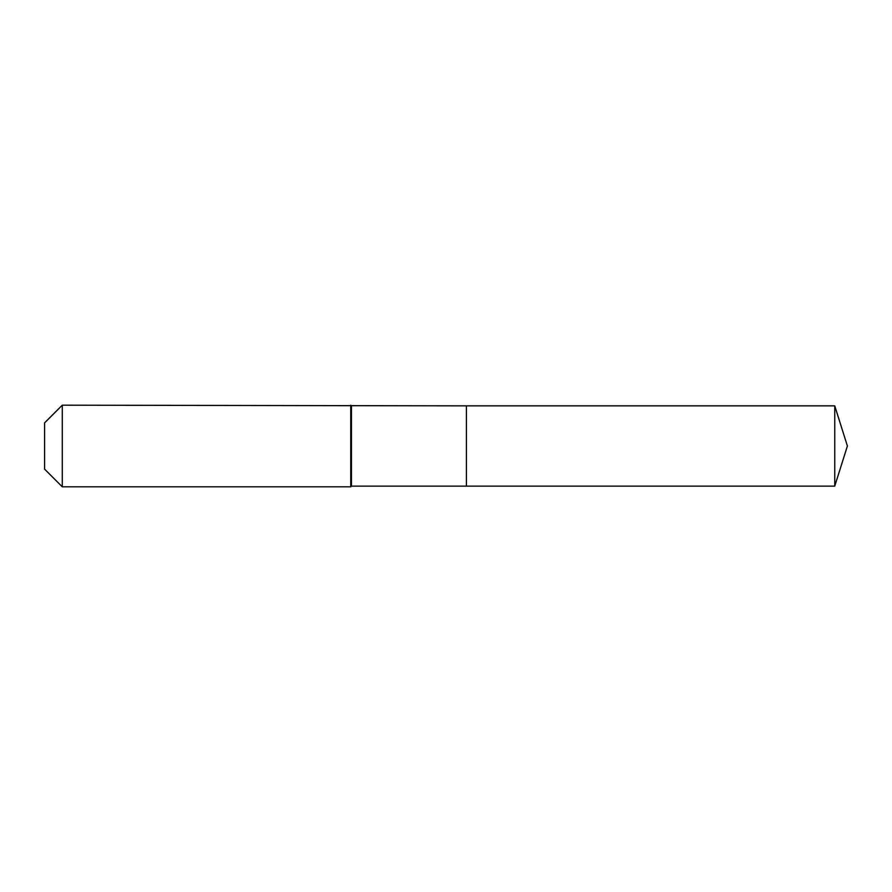 <?xml version="1.0" encoding="UTF-8"?>
<svg xmlns="http://www.w3.org/2000/svg" width="892" height="892" viewBox="0 0 892 892"><rect width="100%" height="100%" fill="white"/><g stroke="black" fill="none" stroke-linecap="round" stroke-linejoin="round"><path stroke-width="1.34" d="M834.745 486.14L834.745 405.86L847.4 446L834.745 486.14L466.416 486.14L834.745 486.14L847.4 446L834.745 486.14L466.416 486.14L466.416 405.86L62.284 405.18L44.6 422.864L44.6 469.136L62.284 486.82L62.284 405.18M847.4 446L834.745 405.86L466.416 405.86L466.416 486.14L351.437 486.14L351.437 405.86M351.437 486.14L350.757 486.82L350.757 405.18M350.757 486.82L62.284 486.82M834.745 405.86L466.416 405.86"/></g></svg>
